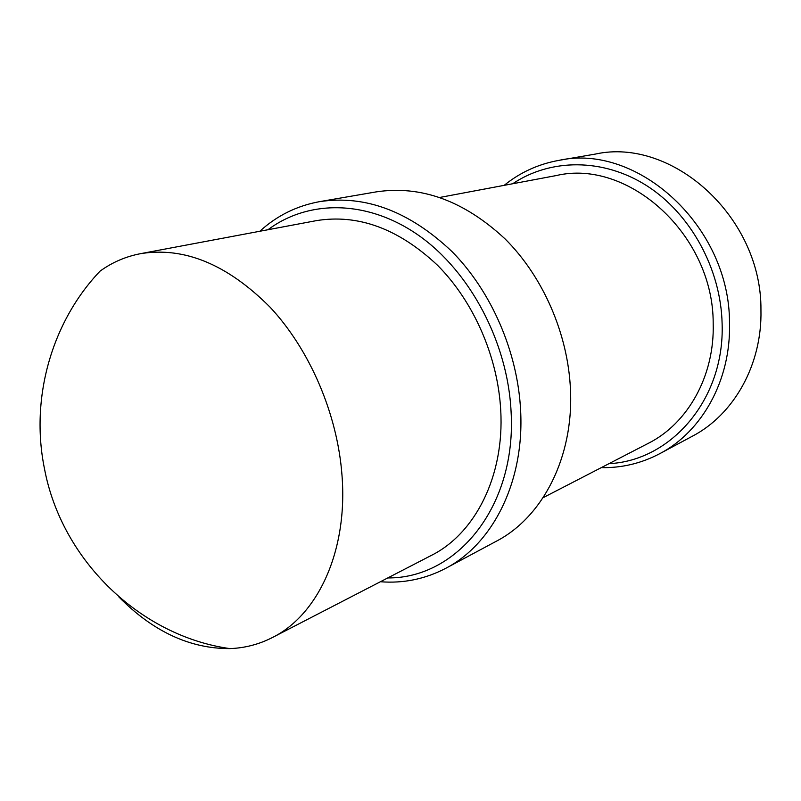 <?xml version="1.0" encoding="UTF-8"?>
<svg xmlns="http://www.w3.org/2000/svg" width="801" height="801" viewBox="0 0 801 801"><rect width="100%" height="100%" fill="white"/><g stroke="black" fill="none" stroke-linecap="round" stroke-linejoin="round"><path stroke-width="1.2" d="M229.877 648.6C141.276 636.264 61.827 561.221 44.486 468.765C29.877 397.446 52.195 321.301 100.045 271.139C112.17 262.358 125.637 256.54 140.445 253.687C184.21 246.528 227.454 264.4 270.157 307.274C309.827 349.767 337.411 413.907 341.987 475.193C347.994 550.778 318.067 614.908 272.46 637.506C259.033 644.364 244.836 648.059 229.877 648.6C190.007 648.75 153.031 631.558 118.948 597.015M272.46 637.506L431.359 555.413C475.103 533.606 504.53 476.154 500.725 410.282C497.892 356.835 473.741 301.667 437.586 265.331C398.598 228.675 358.137 213.787 316.215 220.665L140.445 253.687M267.995 229.717C308.505 199.479 367.689 199.489 418.983 235.624C470.167 271.729 507.644 342.327 511.058 411.253C516.895 506.352 456.92 578.582 387.774 577.932M259.834 231.249C276.886 215.669 296.831 205.797 319.659 201.632C365.496 194.743 409.641 211.424 452.094 251.664C491.474 291.574 517.676 351.929 520.61 410.292C524.535 481.731 492.805 543.949 445.777 568.299C425.221 579.063 403.424 583.549 380.395 581.746M445.777 568.299L496.37 541.206C542.467 517.296 573.746 457.521 570.462 389.506C568.039 333.907 543.068 276.675 505.061 238.898C464.079 200.801 421.126 185.121 376.22 191.88L319.659 201.632M543.118 497.681L648.369 443.303C687.699 423.559 714.742 376.019 713.19 323.404C713.501 234.663 628.144 158.428 556.274 175.559L439.839 197.436M512.68 183.749C550.297 158.508 602.893 157.807 646.757 185.712C690.522 213.637 720.95 268.816 722.122 323.854C724.735 399.639 670.777 460.845 608.96 463.659M504.169 185.351C520.129 172.395 538.372 164.075 558.898 160.37C637.406 142.838 730.031 226.333 729.501 323.163C731.043 380.185 702.016 431.659 659.784 453.666C641.321 463.378 621.816 468.034 601.271 467.634M659.784 453.666L692.465 436.165C733.756 414.628 762.212 364.866 760.95 310.047C761.871 216.971 672.239 137.051 595.433 154.062L558.898 160.37"/></g></svg>
